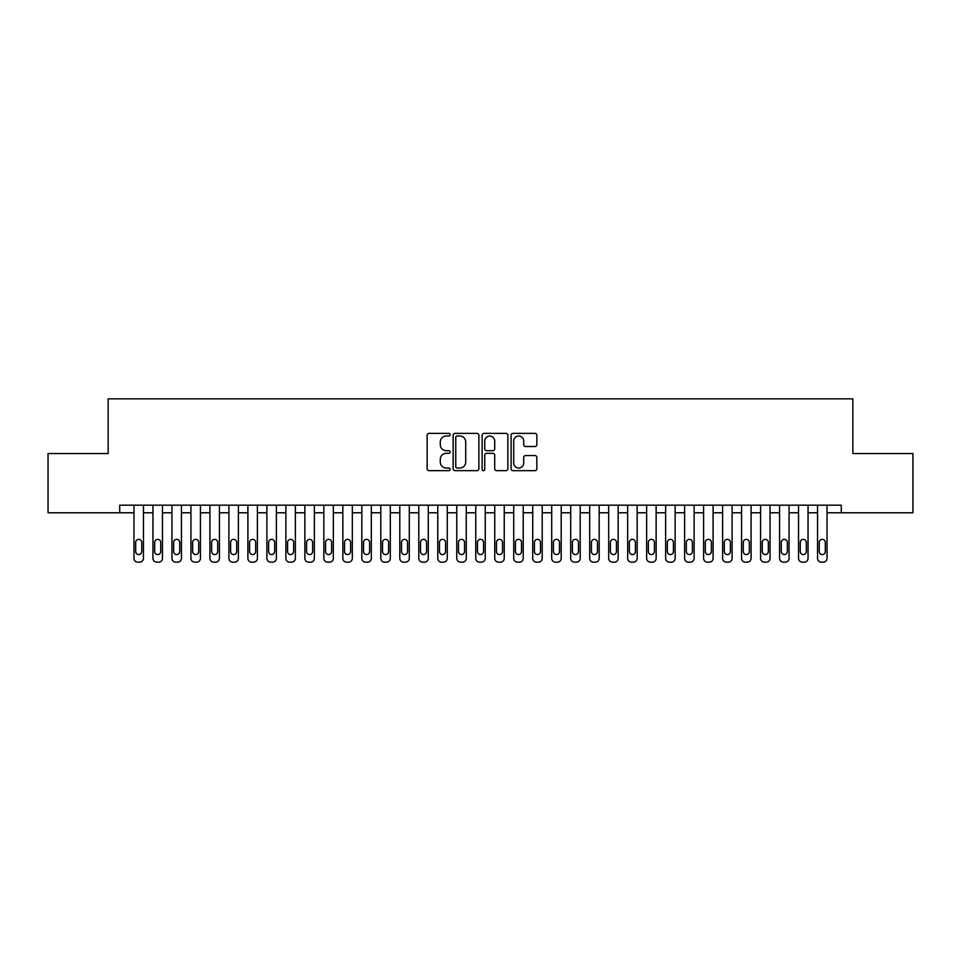 <?xml version="1.0" encoding="UTF-8"?>
<svg xmlns="http://www.w3.org/2000/svg" width="961" height="961" viewBox="0 0 961 961"><rect width="100%" height="100%" fill="white"/><g stroke="black" fill="none" stroke-linecap="round" stroke-linejoin="round"><path stroke-width="1.44" d="M450.12 434.684A1.309 1.309 0 0 0 448.811 433.375L429.014 433.375A1.862 1.862 0 0 0 427.152 435.249L427.152 468.788A1.862 1.862 0 0 0 429.014 470.662L448.811 470.662A1.309 1.309 0 0 0 450.12 469.352A1.309 1.309 0 0 0 448.811 468.043L446.252 468.043A5.958 5.958 0 0 1 440.294 462.085L440.294 459.286A5.958 5.958 0 0 1 446.252 453.328L448.811 453.328A1.309 1.309 0 0 0 450.12 452.018A1.309 1.309 0 0 0 448.811 450.709L446.252 450.709A5.958 5.958 0 0 1 440.294 444.751L440.294 441.952A5.958 5.958 0 0 1 446.252 435.994L448.811 435.994A1.309 1.309 0 0 0 450.12 434.684M534.965 446.517A1.862 1.862 0 0 0 536.839 444.655L536.839 435.249A1.862 1.862 0 0 0 534.965 433.375L512.982 433.375A1.862 1.862 0 0 0 511.108 435.249L511.108 468.788A1.862 1.862 0 0 0 512.982 470.662L534.965 470.662A1.862 1.862 0 0 0 536.839 468.788L536.839 457.424A1.862 1.862 0 0 0 534.965 455.562L525.559 455.562A1.862 1.862 0 0 0 523.697 457.424L523.697 463.058A4.985 4.985 0 0 1 518.712 468.043A4.985 4.985 0 0 1 513.727 463.058L513.727 440.979A4.985 4.985 0 0 1 518.712 435.994A4.985 4.985 0 0 1 523.697 440.979L523.697 444.655A1.862 1.862 0 0 0 525.559 446.517L534.965 446.517M841.271 512.778L841.271 505.186L119.729 505.186L119.729 512.778L133.975 512.778L133.975 558.353A3.796 3.796 0 0 0 137.771 562.149L139.669 562.149A3.796 3.796 0 0 0 143.465 558.353L143.465 512.778L152.955 512.778L152.955 558.353A3.796 3.796 0 0 0 156.751 562.149L158.649 562.149A3.796 3.796 0 0 0 162.457 558.353L162.457 512.778L171.947 512.778L171.947 558.353A3.796 3.796 0 0 0 175.743 562.149L177.641 562.149A3.796 3.796 0 0 0 181.437 558.353L181.437 512.778L190.939 512.778L190.939 558.353A3.796 3.796 0 0 0 194.735 562.149L196.633 562.149A3.796 3.796 0 0 0 200.429 558.353L200.429 512.778L209.918 512.778L209.918 558.353A3.796 3.796 0 0 0 213.714 562.149L215.624 562.149A3.796 3.796 0 0 0 219.42 558.353L219.42 512.778L228.91 512.778L228.91 558.353A3.796 3.796 0 0 0 232.706 562.149L234.604 562.149A3.796 3.796 0 0 0 238.4 558.353L238.4 512.778L247.902 512.778L247.902 558.353A3.796 3.796 0 0 0 251.698 562.149L253.596 562.149A3.796 3.796 0 0 0 257.392 558.353L257.392 512.778L266.882 512.778L266.882 558.353A3.796 3.796 0 0 0 270.678 562.149L272.588 562.149A3.796 3.796 0 0 0 276.384 558.353L276.384 512.778L285.873 512.778L285.873 558.353A3.796 3.796 0 0 0 289.669 562.149L291.567 562.149A3.796 3.796 0 0 0 295.363 558.353L295.363 512.778L304.865 512.778L304.865 558.353A3.796 3.796 0 0 0 308.661 562.149L310.559 562.149A3.796 3.796 0 0 0 314.355 558.353L314.355 512.778L323.845 512.778L323.845 558.353A3.796 3.796 0 0 0 327.653 562.149L329.551 562.149A3.796 3.796 0 0 0 333.347 558.353L333.347 512.778L342.837 512.778L342.837 558.353A3.796 3.796 0 0 0 346.633 562.149L348.531 562.149A3.796 3.796 0 0 0 352.327 558.353L352.327 512.778L361.829 512.778L361.829 558.353A3.796 3.796 0 0 0 365.624 562.149L367.522 562.149A3.796 3.796 0 0 0 371.318 558.353L371.318 512.778L380.808 512.778L380.808 558.353A3.796 3.796 0 0 0 384.616 562.149L386.514 562.149A3.796 3.796 0 0 0 390.31 558.353L390.31 512.778L399.8 512.778L399.8 558.353A3.796 3.796 0 0 0 403.596 562.149L405.494 562.149A3.796 3.796 0 0 0 409.29 558.353L409.29 512.778L418.792 512.778L418.792 558.353A3.796 3.796 0 0 0 422.588 562.149L424.486 562.149A3.796 3.796 0 0 0 428.282 558.353L428.282 512.778L437.772 512.778L437.772 558.353A3.796 3.796 0 0 0 441.579 562.149L443.477 562.149A3.796 3.796 0 0 0 447.273 558.353L447.273 512.778L456.763 512.778L456.763 558.353A3.796 3.796 0 0 0 460.559 562.149L462.457 562.149A3.796 3.796 0 0 0 466.253 558.353L466.253 512.778L475.755 512.778L475.755 558.353A3.796 3.796 0 0 0 479.551 562.149L481.449 562.149A3.796 3.796 0 0 0 485.245 558.353L485.245 512.778L494.747 512.778L494.747 558.353A3.796 3.796 0 0 0 498.543 562.149L500.441 562.149A3.796 3.796 0 0 0 504.237 558.353L504.237 512.778L513.727 512.778L513.727 558.353A3.796 3.796 0 0 0 517.523 562.149L519.42 562.149A3.796 3.796 0 0 0 523.228 558.353L523.228 512.778L532.718 512.778L532.718 558.353A3.796 3.796 0 0 0 536.514 562.149L538.412 562.149A3.796 3.796 0 0 0 542.208 558.353L542.208 512.778L551.71 512.778L551.71 558.353A3.796 3.796 0 0 0 555.506 562.149L557.404 562.149A3.796 3.796 0 0 0 561.2 558.353L561.2 512.778L570.69 512.778L570.69 558.353A3.796 3.796 0 0 0 574.486 562.149L576.384 562.149A3.796 3.796 0 0 0 580.192 558.353L580.192 512.778L589.682 512.778L589.682 558.353A3.796 3.796 0 0 0 593.478 562.149L595.376 562.149A3.796 3.796 0 0 0 599.171 558.353L599.171 512.778L608.673 512.778L608.673 558.353A3.796 3.796 0 0 0 612.469 562.149L614.367 562.149A3.796 3.796 0 0 0 618.163 558.353L618.163 512.778L627.653 512.778L627.653 558.353A3.796 3.796 0 0 0 631.449 562.149L633.347 562.149A3.796 3.796 0 0 0 637.155 558.353L637.155 512.778L646.645 512.778L646.645 558.353A3.796 3.796 0 0 0 650.441 562.149L652.339 562.149A3.796 3.796 0 0 0 656.135 558.353L656.135 512.778L665.637 512.778L665.637 558.353A3.796 3.796 0 0 0 669.433 562.149L671.331 562.149A3.796 3.796 0 0 0 675.127 558.353L675.127 512.778L684.616 512.778L684.616 558.353A3.796 3.796 0 0 0 688.412 562.149L690.322 562.149A3.796 3.796 0 0 0 694.118 558.353L694.118 512.778L703.608 512.778L703.608 558.353A3.796 3.796 0 0 0 707.404 562.149L709.302 562.149A3.796 3.796 0 0 0 713.098 558.353L713.098 512.778L722.6 512.778L722.6 558.353A3.796 3.796 0 0 0 726.396 562.149L728.294 562.149A3.796 3.796 0 0 0 732.09 558.353L732.09 512.778L741.58 512.778L741.58 558.353A3.796 3.796 0 0 0 745.376 562.149L747.286 562.149A3.796 3.796 0 0 0 751.082 558.353L751.082 512.778L760.571 512.778L760.571 558.353A3.796 3.796 0 0 0 764.367 562.149L766.265 562.149A3.796 3.796 0 0 0 770.061 558.353L770.061 512.778L779.563 512.778L779.563 558.353A3.796 3.796 0 0 0 783.359 562.149L785.257 562.149A3.796 3.796 0 0 0 789.053 558.353L789.053 512.778L798.543 512.778L798.543 558.353A3.796 3.796 0 0 0 802.351 562.149L804.249 562.149A3.796 3.796 0 0 0 808.045 558.353L808.045 512.778L817.535 512.778L817.535 558.353A3.796 3.796 0 0 0 821.331 562.149L823.229 562.149A3.796 3.796 0 0 0 827.025 558.353L827.025 512.778L912.95 512.778L912.95 453.532L852.851 453.532L852.851 398.851L108.149 398.851L108.149 453.532L48.05 453.532L48.05 512.778L119.729 512.778M478.866 435.249A1.862 1.862 0 0 0 477.004 433.375L455.009 433.375A1.862 1.862 0 0 0 453.148 435.249L453.148 468.788A1.862 1.862 0 0 0 455.009 470.662L477.004 470.662A1.862 1.862 0 0 0 478.866 468.788L478.866 435.249M483.996 433.375L505.991 433.375A1.862 1.862 0 0 1 507.852 435.249L507.852 468.788A1.862 1.862 0 0 1 505.991 470.662L496.573 470.662A1.862 1.862 0 0 1 494.711 468.788L494.711 455.19A1.862 1.862 0 0 0 492.849 453.328L486.602 453.328A1.862 1.862 0 0 0 484.74 455.19L484.74 469.352A1.309 1.309 0 0 1 483.431 470.662A1.309 1.309 0 0 1 482.134 469.352L482.134 435.249A1.862 1.862 0 0 1 483.996 433.375M457.064 435.994A1.309 1.309 0 0 0 455.754 437.291L455.754 466.746A1.309 1.309 0 0 0 457.064 468.043L459.766 468.043A5.958 5.958 0 0 0 465.725 462.085L465.725 441.952A5.958 5.958 0 0 0 459.766 435.994L457.064 435.994M494.711 441.063A4.985 4.985 0 0 0 489.726 436.078A4.985 4.985 0 0 0 484.74 441.063L484.74 448.847A1.862 1.862 0 0 0 486.602 450.709L492.849 450.709A1.862 1.862 0 0 0 494.711 448.847L494.711 441.063M143.465 505.186L143.465 558.353M133.975 505.186L133.975 558.353M141.76 551.518A3.039 3.039 0 0 1 138.72 554.557A3.039 3.039 0 0 1 135.681 551.518L135.681 542.4A3.039 3.039 0 0 1 138.72 539.361A3.039 3.039 0 0 1 141.76 542.4L141.76 551.518M137.771 562.149L139.669 562.149M162.457 505.186L162.457 558.353M152.955 505.186L152.955 558.353M160.739 551.518A3.039 3.039 0 0 1 157.7 554.557A3.039 3.039 0 0 1 154.673 551.518L154.673 542.4A3.039 3.039 0 0 1 157.7 539.361A3.039 3.039 0 0 1 160.739 542.4L160.739 551.518M156.751 562.149L158.649 562.149M181.437 505.186L181.437 558.353M171.947 505.186L171.947 558.353M179.731 551.518A3.039 3.039 0 0 1 176.692 554.557A3.039 3.039 0 0 1 173.653 551.518L173.653 542.4A3.039 3.039 0 0 1 176.692 539.361A3.039 3.039 0 0 1 179.731 542.4L179.731 551.518M175.743 562.149L177.641 562.149M200.429 505.186L200.429 558.353M190.939 505.186L190.939 558.353M198.723 551.518A3.039 3.039 0 0 1 195.684 554.557A3.039 3.039 0 0 1 192.644 551.518L192.644 542.4A3.039 3.039 0 0 1 195.684 539.361A3.039 3.039 0 0 1 198.723 542.4L198.723 551.518M194.735 562.149L196.633 562.149M219.42 505.186L219.42 558.353M209.918 505.186L209.918 558.353M217.703 551.518A3.039 3.039 0 0 1 214.663 554.557A3.039 3.039 0 0 1 211.636 551.518L211.636 542.4A3.039 3.039 0 0 1 214.663 539.361A3.039 3.039 0 0 1 217.703 542.4L217.703 551.518M213.714 562.149L215.624 562.149M238.4 505.186L238.4 558.353M228.91 505.186L228.91 558.353M236.694 551.518A3.039 3.039 0 0 1 233.655 554.557A3.039 3.039 0 0 1 230.616 551.518L230.616 542.4A3.039 3.039 0 0 1 233.655 539.361A3.039 3.039 0 0 1 236.694 542.4L236.694 551.518M232.706 562.149L234.604 562.149M257.392 505.186L257.392 558.353M247.902 505.186L247.902 558.353M255.686 551.518A3.039 3.039 0 0 1 252.647 554.557A3.039 3.039 0 0 1 249.608 551.518L249.608 542.4A3.039 3.039 0 0 1 252.647 539.361A3.039 3.039 0 0 1 255.686 542.4L255.686 551.518M251.698 562.149L253.596 562.149M276.384 505.186L276.384 558.353M266.882 505.186L266.882 558.353M274.666 551.518A3.039 3.039 0 0 1 271.639 554.557A3.039 3.039 0 0 1 268.599 551.518L268.599 542.4A3.039 3.039 0 0 1 271.639 539.361A3.039 3.039 0 0 1 274.666 542.4L274.666 551.518M270.678 562.149L272.588 562.149M295.363 505.186L295.363 558.353M285.873 505.186L285.873 558.353M293.658 551.518A3.039 3.039 0 0 1 290.618 554.557A3.039 3.039 0 0 1 287.579 551.518L287.579 542.4A3.039 3.039 0 0 1 290.618 539.361A3.039 3.039 0 0 1 293.658 542.4L293.658 551.518M289.669 562.149L291.567 562.149M314.355 505.186L314.355 558.353M304.865 505.186L304.865 558.353M312.649 551.518A3.039 3.039 0 0 1 309.61 554.557A3.039 3.039 0 0 1 306.571 551.518L306.571 542.4A3.039 3.039 0 0 1 309.61 539.361A3.039 3.039 0 0 1 312.649 542.4L312.649 551.518M308.661 562.149L310.559 562.149M333.347 505.186L333.347 558.353M323.845 505.186L323.845 558.353M331.629 551.518A3.039 3.039 0 0 1 328.602 554.557A3.039 3.039 0 0 1 325.563 551.518L325.563 542.4A3.039 3.039 0 0 1 328.602 539.361A3.039 3.039 0 0 1 331.629 542.4L331.629 551.518M327.653 562.149L329.551 562.149M352.327 505.186L352.327 558.353M342.837 505.186L342.837 558.353M350.621 551.518A3.039 3.039 0 0 1 347.582 554.557A3.039 3.039 0 0 1 344.543 551.518L344.543 542.4A3.039 3.039 0 0 1 347.582 539.361A3.039 3.039 0 0 1 350.621 542.4L350.621 551.518M346.633 562.149L348.531 562.149M371.318 505.186L371.318 558.353M361.829 505.186L361.829 558.353M369.613 551.518A3.039 3.039 0 0 1 366.573 554.557A3.039 3.039 0 0 1 363.534 551.518L363.534 542.4A3.039 3.039 0 0 1 366.573 539.361A3.039 3.039 0 0 1 369.613 542.4L369.613 551.518M365.624 562.149L367.522 562.149M390.31 505.186L390.31 558.353M380.808 505.186L380.808 558.353M388.604 551.518A3.039 3.039 0 0 1 385.565 554.557A3.039 3.039 0 0 1 382.526 551.518L382.526 542.4A3.039 3.039 0 0 1 385.565 539.361A3.039 3.039 0 0 1 388.604 542.4L388.604 551.518M384.616 562.149L386.514 562.149M409.29 505.186L409.29 558.353M399.8 505.186L399.8 558.353M407.584 551.518A3.039 3.039 0 0 1 404.545 554.557A3.039 3.039 0 0 1 401.506 551.518L401.506 542.4A3.039 3.039 0 0 1 404.545 539.361A3.039 3.039 0 0 1 407.584 542.4L407.584 551.518M403.596 562.149L405.494 562.149M428.282 505.186L428.282 558.353M418.792 505.186L418.792 558.353M426.576 551.518A3.039 3.039 0 0 1 423.537 554.557A3.039 3.039 0 0 1 420.498 551.518L420.498 542.4A3.039 3.039 0 0 1 423.537 539.361A3.039 3.039 0 0 1 426.576 542.4L426.576 551.518M422.588 562.149L424.486 562.149M447.273 505.186L447.273 558.353M437.772 505.186L437.772 558.353M445.568 551.518A3.039 3.039 0 0 1 442.528 554.557A3.039 3.039 0 0 1 439.489 551.518L439.489 542.4A3.039 3.039 0 0 1 442.528 539.361A3.039 3.039 0 0 1 445.568 542.4L445.568 551.518M441.579 562.149L443.477 562.149M466.253 505.186L466.253 558.353M456.763 505.186L456.763 558.353M464.547 551.518A3.039 3.039 0 0 1 461.508 554.557A3.039 3.039 0 0 1 458.469 551.518L458.469 542.4A3.039 3.039 0 0 1 461.508 539.361A3.039 3.039 0 0 1 464.547 542.4L464.547 551.518M460.559 562.149L462.457 562.149M485.245 505.186L485.245 558.353M475.755 505.186L475.755 558.353M483.539 551.518A3.039 3.039 0 0 1 480.5 554.557A3.039 3.039 0 0 1 477.461 551.518L477.461 542.4A3.039 3.039 0 0 1 480.5 539.361A3.039 3.039 0 0 1 483.539 542.4L483.539 551.518M479.551 562.149L481.449 562.149M504.237 505.186L504.237 558.353M494.747 505.186L494.747 558.353M502.531 551.518A3.039 3.039 0 0 1 499.492 554.557A3.039 3.039 0 0 1 496.453 551.518L496.453 542.4A3.039 3.039 0 0 1 499.492 539.361A3.039 3.039 0 0 1 502.531 542.4L502.531 551.518M498.543 562.149L500.441 562.149M523.228 505.186L523.228 558.353M513.727 505.186L513.727 558.353M521.511 551.518A3.039 3.039 0 0 1 518.472 554.557A3.039 3.039 0 0 1 515.432 551.518L515.432 542.4A3.039 3.039 0 0 1 518.472 539.361A3.039 3.039 0 0 1 521.511 542.4L521.511 551.518M517.523 562.149L519.42 562.149M542.208 505.186L542.208 558.353M532.718 505.186L532.718 558.353M540.502 551.518A3.039 3.039 0 0 1 537.463 554.557A3.039 3.039 0 0 1 534.424 551.518L534.424 542.4A3.039 3.039 0 0 1 537.463 539.361A3.039 3.039 0 0 1 540.502 542.4L540.502 551.518M536.514 562.149L538.412 562.149M561.2 505.186L561.2 558.353M551.71 505.186L551.71 558.353M559.494 551.518A3.039 3.039 0 0 1 556.455 554.557A3.039 3.039 0 0 1 553.416 551.518L553.416 542.4A3.039 3.039 0 0 1 556.455 539.361A3.039 3.039 0 0 1 559.494 542.4L559.494 551.518M555.506 562.149L557.404 562.149M580.192 505.186L580.192 558.353M570.69 505.186L570.69 558.353M578.474 551.518A3.039 3.039 0 0 1 575.435 554.557A3.039 3.039 0 0 1 572.396 551.518L572.396 542.4A3.039 3.039 0 0 1 575.435 539.361A3.039 3.039 0 0 1 578.474 542.4L578.474 551.518M574.486 562.149L576.384 562.149M599.171 505.186L599.171 558.353M589.682 505.186L589.682 558.353M597.466 551.518A3.039 3.039 0 0 1 594.427 554.557A3.039 3.039 0 0 1 591.387 551.518L591.387 542.4A3.039 3.039 0 0 1 594.427 539.361A3.039 3.039 0 0 1 597.466 542.4L597.466 551.518M593.478 562.149L595.376 562.149M618.163 505.186L618.163 558.353M608.673 505.186L608.673 558.353M616.457 551.518A3.039 3.039 0 0 1 613.418 554.557A3.039 3.039 0 0 1 610.379 551.518L610.379 542.4A3.039 3.039 0 0 1 613.418 539.361A3.039 3.039 0 0 1 616.457 542.4L616.457 551.518M612.469 562.149L614.367 562.149M637.155 505.186L637.155 558.353M627.653 505.186L627.653 558.353M635.437 551.518A3.039 3.039 0 0 1 632.398 554.557A3.039 3.039 0 0 1 629.371 551.518L629.371 542.4A3.039 3.039 0 0 1 632.398 539.361A3.039 3.039 0 0 1 635.437 542.4L635.437 551.518M631.449 562.149L633.347 562.149M656.135 505.186L656.135 558.353M646.645 505.186L646.645 558.353M654.429 551.518A3.039 3.039 0 0 1 651.39 554.557A3.039 3.039 0 0 1 648.351 551.518L648.351 542.4A3.039 3.039 0 0 1 651.39 539.361A3.039 3.039 0 0 1 654.429 542.4L654.429 551.518M650.441 562.149L652.339 562.149M675.127 505.186L675.127 558.353M665.637 505.186L665.637 558.353M673.421 551.518A3.039 3.039 0 0 1 670.382 554.557A3.039 3.039 0 0 1 667.342 551.518L667.342 542.4A3.039 3.039 0 0 1 670.382 539.361A3.039 3.039 0 0 1 673.421 542.4L673.421 551.518M669.433 562.149L671.331 562.149M694.118 505.186L694.118 558.353M684.616 505.186L684.616 558.353M692.4 551.518A3.039 3.039 0 0 1 689.361 554.557A3.039 3.039 0 0 1 686.334 551.518L686.334 542.4A3.039 3.039 0 0 1 689.361 539.361A3.039 3.039 0 0 1 692.4 542.4L692.4 551.518M688.412 562.149L690.322 562.149M713.098 505.186L713.098 558.353M703.608 505.186L703.608 558.353M711.392 551.518A3.039 3.039 0 0 1 708.353 554.557A3.039 3.039 0 0 1 705.314 551.518L705.314 542.4A3.039 3.039 0 0 1 708.353 539.361A3.039 3.039 0 0 1 711.392 542.4L711.392 551.518M707.404 562.149L709.302 562.149M732.09 505.186L732.09 558.353M722.6 505.186L722.6 558.353M730.384 551.518A3.039 3.039 0 0 1 727.345 554.557A3.039 3.039 0 0 1 724.306 551.518L724.306 542.4A3.039 3.039 0 0 1 727.345 539.361A3.039 3.039 0 0 1 730.384 542.4L730.384 551.518M726.396 562.149L728.294 562.149M751.082 505.186L751.082 558.353M741.58 505.186L741.58 558.353M749.364 551.518A3.039 3.039 0 0 1 746.337 554.557A3.039 3.039 0 0 1 743.297 551.518L743.297 542.4A3.039 3.039 0 0 1 746.337 539.361A3.039 3.039 0 0 1 749.364 542.4L749.364 551.518M745.376 562.149L747.286 562.149M770.061 505.186L770.061 558.353M760.571 505.186L760.571 558.353M768.356 551.518A3.039 3.039 0 0 1 765.316 554.557A3.039 3.039 0 0 1 762.277 551.518L762.277 542.4A3.039 3.039 0 0 1 765.316 539.361A3.039 3.039 0 0 1 768.356 542.4L768.356 551.518M764.367 562.149L766.265 562.149M789.053 505.186L789.053 558.353M779.563 505.186L779.563 558.353M787.347 551.518A3.039 3.039 0 0 1 784.308 554.557A3.039 3.039 0 0 1 781.269 551.518L781.269 542.4A3.039 3.039 0 0 1 784.308 539.361A3.039 3.039 0 0 1 787.347 542.4L787.347 551.518M783.359 562.149L785.257 562.149M808.045 505.186L808.045 558.353M798.543 505.186L798.543 558.353M806.327 551.518A3.039 3.039 0 0 1 803.3 554.557A3.039 3.039 0 0 1 800.261 551.518L800.261 542.4A3.039 3.039 0 0 1 803.3 539.361A3.039 3.039 0 0 1 806.327 542.4L806.327 551.518M802.351 562.149L804.249 562.149M827.025 505.186L827.025 558.353M817.535 505.186L817.535 558.353M825.319 551.518A3.039 3.039 0 0 1 822.28 554.557A3.039 3.039 0 0 1 819.24 551.518L819.24 542.4A3.039 3.039 0 0 1 822.28 539.361A3.039 3.039 0 0 1 825.319 542.4L825.319 551.518M821.331 562.149L823.229 562.149"/></g></svg>
